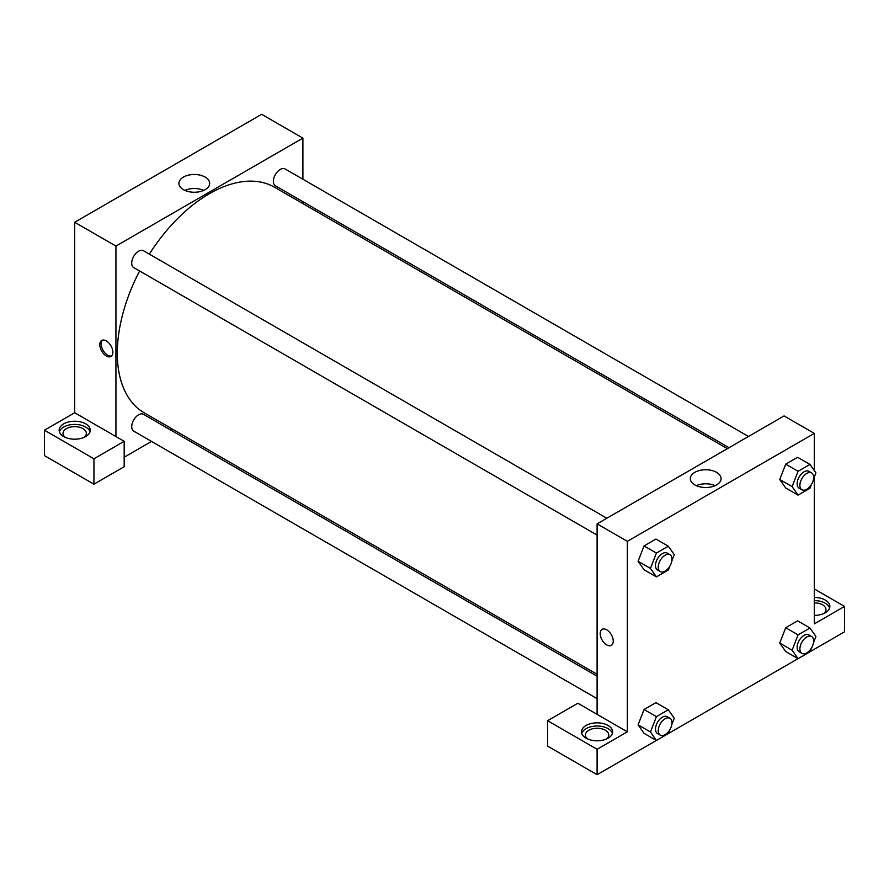 <?xml version="1.0" encoding="UTF-8"?>
<svg xmlns="http://www.w3.org/2000/svg" width="889" height="889" viewBox="0 0 889 889"><rect width="100%" height="100%" fill="white"/><g stroke="black" fill="none" stroke-linecap="round" stroke-linejoin="round"><path stroke-width="1.33" d="M44.45 430.209L44.45 455.613L93.945 484.183L93.945 458.791L44.45 430.209L74.698 412.752L74.698 222.261L261.655 114.314L302.905 138.128L302.905 179.222M63.697 423.864A15.558 8.979 180 0 1 80.643 421.919A15.558 8.979 180 0 1 90.245 430.209A15.558 8.979 180 0 1 74.698 439.199A15.558 8.979 180 0 1 59.141 430.209A15.558 8.979 180 0 1 63.697 423.864M74.698 412.752L124.182 441.322L93.945 458.791M90 431.798A15.558 8.979 0 0 0 79.343 424.82A15.558 8.979 0 0 0 63.697 427.042A15.558 8.979 0 0 0 59.385 431.798M65.275 437.355A11.668 6.734 180 0 1 63.03 433.388A11.668 6.734 180 0 1 70.231 427.164A11.668 6.734 180 0 1 82.944 428.631A11.668 6.734 180 0 1 86.355 433.388A11.668 6.734 180 0 1 84.122 437.355M124.182 441.322L124.182 466.725L93.945 484.183M302.905 201.681L302.905 203.603M205.17 189.646A15.38 8.879 180 0 1 188.412 191.58A15.38 8.879 180 0 1 178.911 183.367A15.38 8.879 180 0 1 194.302 174.488A15.38 8.879 180 0 1 209.682 183.367A15.38 8.879 180 0 1 205.17 189.646M115.937 436.566L115.937 246.075L74.698 222.261M115.937 246.075L302.905 138.128M203.714 190.39A15.38 8.879 0 0 0 184.879 190.39M172.644 429.22L170.966 430.187M151.53 441.411L124.182 457.202M106.313 356A9.234 5.334 60 0 1 100.279 347.866A9.234 5.334 60 0 1 101.69 340.465A9.234 5.334 60 0 1 110.936 345.799A9.234 5.334 60 0 1 110.936 356.456A9.234 5.334 60 0 1 106.313 356M102.446 340.154A9.234 5.334 -120 0 0 101.868 347.699A9.234 5.334 -120 0 0 107.702 355.2A9.234 5.334 -120 0 0 111.57 355.967M597.097 535.089L133.728 267.578A9.723 5.612 -60 0 1 133.728 256.343A9.723 5.612 -60 0 1 143.451 250.731L606.82 518.254M597.097 698.665L133.728 431.143A9.723 5.612 -60 0 1 133.728 419.919A9.723 5.612 -60 0 1 143.451 414.307L597.097 676.207M729.024 447.7L275.39 185.79A9.723 5.612 -60 0 1 275.39 174.566A9.723 5.612 -60 0 1 285.102 168.954L748.471 436.477M597.097 674.284L144.285 412.852A130.261 75.209 -60 0 1 139.606 270.967M149.33 254.132A130.261 75.209 -60 0 1 274.545 187.235L727.358 448.667M597.097 714.356L577.85 703.243L547.602 720.712L597.097 749.283L627.345 731.825L597.097 714.356L597.097 523.865L784.065 415.93L814.302 433.388L814.302 470.592M547.602 720.712L547.602 746.104L597.097 774.686L656.393 740.448M668.339 733.547L798.044 658.671L792.121 650.215L798.066 634.868L809.979 628.001L815.924 636.468L813.479 642.769M809.99 651.77L844.55 631.812L844.55 606.42L814.302 623.878L814.302 477.082M814.302 602.853A11.668 6.734 180 0 1 822.558 604.831A11.668 6.734 180 0 1 825.97 609.587A11.668 6.734 180 0 1 823.725 613.554M829.615 607.998A15.558 8.979 0 0 0 814.302 600.608M814.302 597.441A15.558 8.979 180 0 1 829.859 606.42A15.558 8.979 180 0 1 814.302 615.399M587.673 738.959A11.668 6.734 180 0 1 585.429 734.992A11.668 6.734 180 0 1 597.097 728.258A11.668 6.734 180 0 1 608.765 734.992A11.668 6.734 180 0 1 606.52 738.959M612.41 733.403A15.558 8.979 0 0 0 601.753 726.424A15.558 8.979 0 0 0 586.095 728.647A15.558 8.979 0 0 0 581.784 733.403M586.095 725.468A15.558 8.979 180 0 1 603.053 723.524A15.558 8.979 180 0 1 612.654 731.825A15.558 8.979 180 0 1 597.097 740.804A15.558 8.979 180 0 1 581.539 731.825A15.558 8.979 180 0 1 586.095 725.468M597.097 749.283L597.097 774.686M814.302 588.951L844.55 606.42M798.066 634.868L785.698 627.723L797.6 620.855L785.698 627.723L779.742 643.069L785.698 651.537L779.731 643.091M811.413 484.527L809.979 488.239L798.066 495.117L785.698 487.972L779.731 479.515M798.066 495.117L792.121 486.65L798.066 471.303L785.698 464.158L797.6 457.29L785.698 464.158L779.742 479.504L785.698 487.972M669.761 566.315L668.317 570.027L656.415 576.894L644.047 569.749L638.08 561.303L644.047 545.946L655.949 539.067L644.047 545.946L656.415 553.08L668.317 546.213L674.273 554.68L671.828 560.981M656.415 716.656L644.047 709.511L655.949 702.632L644.047 709.511L638.091 724.857L644.047 733.325L638.091 724.857L650.459 731.991L656.415 716.656L668.317 709.778L674.273 718.245L671.828 724.546M627.345 731.825L627.345 541.334L814.302 433.388M716.578 472.348A15.38 8.879 180 0 1 721.079 478.626A15.38 8.879 180 0 1 705.699 487.505A15.38 8.879 180 0 1 690.32 478.626A15.38 8.879 180 0 1 699.81 470.425A15.38 8.879 180 0 1 716.578 472.348M627.345 541.334L597.097 523.865M715.112 485.65A15.38 8.879 0 0 0 696.287 485.65M602.109 629.368A9.234 5.334 -120 0 0 600.686 636.768A9.234 5.334 -120 0 0 606.72 644.903A9.234 5.334 60 0 1 600.686 636.768A9.234 5.334 60 0 1 602.097 629.368A9.234 5.334 60 0 1 611.332 634.702A9.234 5.334 60 0 1 611.332 645.37A9.234 5.334 60 0 1 606.72 644.914A9.234 5.334 -120 0 0 611.343 645.37M656.415 576.894L650.459 568.427L656.415 553.08M669.984 554.725L667.228 553.136A9.723 5.612 120 0 0 659.738 555.736A9.723 5.612 120 0 0 655.493 565.526A9.723 5.612 120 0 0 657.504 569.971L660.26 571.56A9.723 5.612 120 0 0 669.984 565.949A9.723 5.612 120 0 0 669.984 554.725A9.723 5.612 120 0 0 662.483 557.325A9.723 5.612 120 0 0 658.249 567.104A9.723 5.612 120 0 0 660.26 571.56M644.047 569.749L638.091 561.281L650.459 568.427M668.317 546.213L655.949 539.067M798.066 471.303L809.979 464.425L815.924 472.892L813.479 479.193M811.635 472.937L808.879 471.348A9.723 5.612 120 0 0 801.389 473.959A9.723 5.612 120 0 0 797.144 483.738A9.723 5.612 120 0 0 799.167 488.194L801.911 489.772A9.723 5.612 120 0 0 811.635 484.161A9.723 5.612 120 0 0 811.635 472.937A9.723 5.612 120 0 0 804.145 475.548A9.723 5.612 120 0 0 799.9 485.327A9.723 5.612 120 0 0 801.911 489.772M792.121 486.65L779.742 479.504M809.979 464.425L797.6 457.29M669.761 729.88L668.317 733.592L656.415 740.459L650.459 731.991M669.984 718.29L667.228 716.701A9.723 5.612 120 0 0 659.738 719.312A9.723 5.612 120 0 0 655.493 729.091A9.723 5.612 120 0 0 657.504 733.536L660.26 735.125A9.723 5.612 120 0 0 669.984 729.513A9.723 5.612 120 0 0 669.984 718.29A9.723 5.612 120 0 0 662.483 720.89A9.723 5.612 120 0 0 658.249 730.68A9.723 5.612 120 0 0 660.26 735.125M656.415 740.459L644.047 733.325M668.317 709.778L655.949 702.632M811.413 648.103L809.979 651.804L798.066 658.682L785.698 651.537M811.635 636.513L808.879 634.924A9.723 5.612 120 0 0 801.389 637.524A9.723 5.612 120 0 0 797.144 647.303A9.723 5.612 120 0 0 799.167 651.759L801.911 653.348A9.723 5.612 120 0 0 811.635 647.737A9.723 5.612 120 0 0 811.635 636.513A9.723 5.612 120 0 0 804.145 639.113A9.723 5.612 120 0 0 799.9 648.892A9.723 5.612 120 0 0 801.911 653.348M792.121 650.215L779.742 643.069M809.979 628.001L797.6 620.855"/></g></svg>
